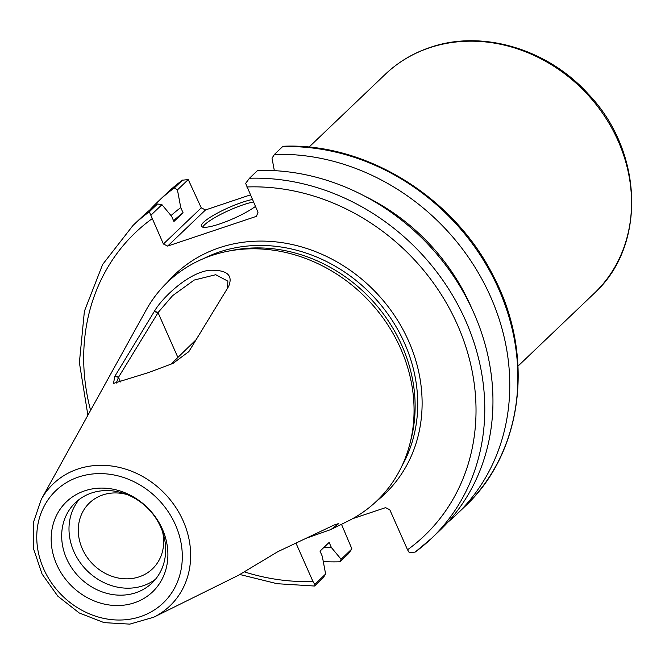 <?xml version="1.0" encoding="UTF-8"?>
<svg xmlns="http://www.w3.org/2000/svg" width="665" height="665" viewBox="0 0 665 665"><rect width="100%" height="100%" fill="white"/><g stroke="black" fill="none" stroke-linecap="round" stroke-linejoin="round"><path stroke-width="1" d="M352.517 518.717L385.55 507.653L389.798 509.747L407.529 549.764L409.332 552.723L415.151 552.091A216.233 189.209 -133.7 0 0 431.552 538.334A216.233 189.209 -133.7 0 0 460.404 309.632A216.233 189.209 -133.7 0 0 249.483 178.237L245.651 183.365L257.987 212.31L256.457 216.333L167.655 246.083L205.51 209.949L250.289 194.928M306.374 538.209L330.979 529.506L338.801 523.521L334.271 524.943L277.862 551.659L238.519 575.258L153.731 617.22A84.43 73.873 -133.7 0 0 183.158 520.886A84.43 73.873 -133.7 0 0 77.955 469A84.43 73.873 -133.7 0 0 41.255 499.407L146.209 309.94A151.362 132.443 46.3 0 1 227.239 251.362A151.362 132.443 46.3 0 1 400.613 348.443A151.362 132.443 46.3 0 1 410.122 442.923A151.362 132.443 46.3 0 1 347.853 521.161L330.979 529.506M228.594 286.474C233.332 275.127 226.998 269.724 209.591 270.264C187.879 272.584 161.412 298.743 154.371 311.336L114.787 376.373L113.516 383.389L148.295 372.649L173.058 363.381L188.902 351.544L228.777 286.166M116.225 383.156L118.486 377.313L158.195 312.417L172.567 295.684L194.238 280.04L215.726 274.72L227.862 281.154L227.53 288.211M198.336 336.016L188.561 352.059M196.075 339.732L170.656 364.47M162.568 531.784A45.577 39.883 46.3 0 1 152.46 568.858A45.577 39.883 46.3 0 1 139.135 576.846A45.577 39.883 46.3 0 1 86.583 556.522A45.577 39.883 46.3 0 1 89.509 502.915A45.577 39.883 46.3 0 1 127.007 494.536M149.791 210.007A216.233 189.209 46.3 0 1 157.913 201.686L166.017 193.947A216.233 189.209 46.3 0 1 182.418 180.198L188.245 179.567L201.262 207.854L163.407 243.997L167.655 246.083M163.407 243.997L149.334 211.786A216.233 189.209 -133.7 0 0 132.925 225.535L102.643 264.462L84.397 311.203L79.384 362.608L87.888 415.234M341.494 524.303L351.918 548.924L341.112 559.24L331.428 547.594L329.142 542.424L320.006 551.144L322.301 556.314L325.626 574.028L314.753 584.41L312.949 581.451L295.967 543.13M227.239 251.362L231.886 250.431A148.47 129.908 46.3 0 1 401.943 345.659A148.47 129.908 46.3 0 1 411.269 438.335L410.122 442.923M351.918 548.924L348.086 554.053L339.99 561.784A216.233 189.209 46.3 0 1 323.29 561.584M157.913 201.686A216.233 189.209 46.3 0 1 174.321 187.929L182.584 180.065L166.017 193.947M341.112 559.24L339.99 561.784M205.51 209.949L201.262 207.854M283.14 146.267L282.567 146.649A216.233 189.209 46.3 0 1 493.488 278.045A216.233 189.209 46.3 0 1 464.644 506.747C523.305 452.524 535.15 354.794 493.255 275.859C453.971 197.048 365.783 142.526 283.14 146.267M282.567 146.649L274.47 154.38L272.018 158.195L274.346 170.639M249.483 178.237L257.646 170.44A216.233 189.209 46.3 0 1 468.576 301.827A216.233 189.209 46.3 0 1 439.723 530.537L431.552 538.334L415.151 552.091M314.753 584.41L315.002 585.641L314.429 586.023L277.089 583.704L239.957 574.535M315.002 585.641L323.173 577.843L325.626 574.028M162.368 529.116A62.319 54.53 46.3 0 1 104.613 604.161A62.319 54.53 46.3 0 1 61.629 507.171A62.319 54.53 46.3 0 1 162.368 529.116M151.071 215.053L161.944 204.67L171.628 216.316L173.922 221.487L183.058 212.767L180.764 207.596L177.439 189.882L188.245 179.567M274.47 154.38A216.233 189.209 46.3 0 1 485.392 285.775A216.233 189.209 46.3 0 1 456.539 514.486A216.233 189.209 46.3 0 1 447.853 522.216M132.925 225.535L141.096 217.738A216.233 189.209 46.3 0 1 157.505 203.989L149.334 211.786M364.736 196.158A197.222 172.576 46.3 0 1 471.651 308.136M174.321 187.929L177.439 189.882M161.944 204.67L157.505 203.989M253.398 201.952A32.435 5.968 -23.9 0 0 222.916 213.274A32.435 5.968 -23.9 0 0 202.659 227.139M255.402 206.466A32.435 5.968 156.1 0 1 219.658 223.947A32.435 5.968 156.1 0 1 201.362 226.25A32.435 5.968 156.1 0 1 218.694 212.426A32.435 5.968 156.1 0 1 252.318 199.508M173.573 220.689A191.711 167.755 46.3 0 1 183.058 212.767M331.428 547.594A197.222 172.576 46.3 0 1 323.739 547.586M171.013 215.576A197.222 172.576 46.3 0 1 180.764 207.596M160.731 527.104A55.503 48.57 46.3 0 1 151.994 583.022A55.503 48.57 46.3 0 1 78.537 576.405A55.503 48.57 46.3 0 1 75.345 502.723A55.503 48.57 46.3 0 1 160.731 527.104M155.444 579.306A55.503 48.57 46.3 0 1 85.852 569.423A55.503 48.57 46.3 0 1 79.21 499.448M308.992 147.131L385.243 74.339A151.362 132.443 46.3 0 1 429.482 47.797A151.362 132.443 46.3 0 1 618.084 140.83A151.362 132.443 46.3 0 1 594.277 293.298L518.035 366.091M120.54 381.934L118.486 377.313L114.787 376.373M177.804 357.246L158.046 312.658L154.222 311.586M114.937 376.116L118.636 377.063M154.371 311.336L158.195 312.417M203.623 258.577A148.47 129.908 46.3 0 1 219.541 251.935A148.47 129.908 46.3 0 1 404.536 343.182A148.47 129.908 46.3 0 1 401.826 466.19M376.49 501.219A151.869 132.892 -133.7 0 0 397.828 320.671A151.869 132.892 -133.7 0 0 219.375 247.737A151.869 132.892 -133.7 0 0 167.455 282.259M246.765 186.973A209.417 183.249 46.3 0 1 457.412 324.728A209.417 183.249 46.3 0 1 407.529 549.764M312.949 581.451A209.417 183.249 46.3 0 1 244.72 571.991M90.581 410.363A209.417 183.249 46.3 0 1 152.185 218.66M78.603 477.005A77.689 67.98 46.3 0 1 182.052 562.615A77.689 67.98 46.3 0 1 67.963 600.836A77.689 67.98 46.3 0 1 78.603 477.005M385.243 74.339C398.044 62.178 412.973 53.217 430.031 47.464C481.801 29.335 547.42 48.778 588.118 93.848C643.379 151.055 646.754 245.867 594.277 293.298M41.255 499.407L33.25 522.998L33.549 548.766L42.053 574.02L57.83 596.181L79.235 612.964L104.073 622.631L129.8 624.127L153.731 617.22M456.539 514.486L464.644 506.747"/></g></svg>
